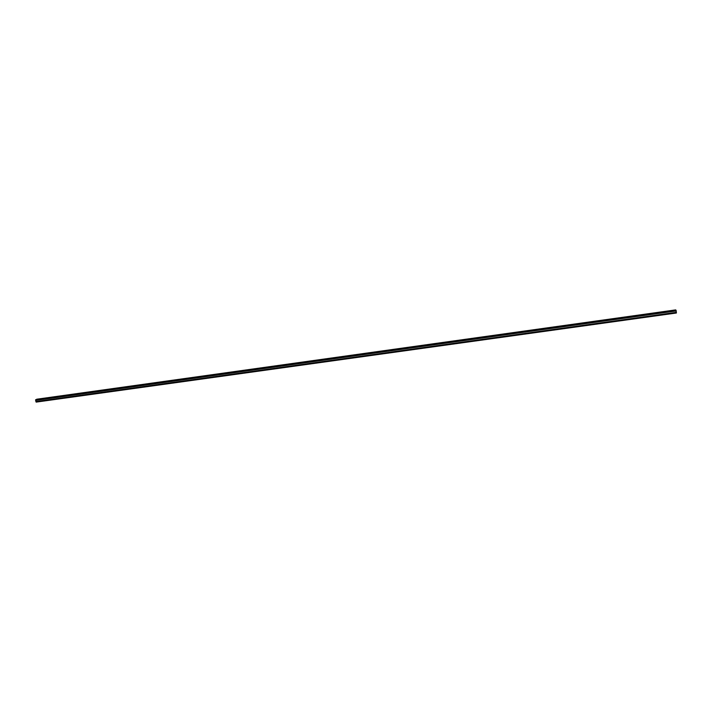 <?xml version="1.0" encoding="UTF-8"?>
<svg xmlns="http://www.w3.org/2000/svg" width="712" height="712" viewBox="0 0 712 712"><rect width="100%" height="100%" fill="white"/><g stroke="black" fill="none" stroke-linecap="round" stroke-linejoin="round"><path stroke-width="1.07" d="M676.169 310.948L35.698 400.349L676.178 310.957L676.062 310.236L35.636 399.717L676.106 310.396L35.609 399.868L35.716 400.34L35.636 399.717L675.661 309.898L36.677 399.227L675.661 309.898L676.356 312.354L35.92 401.559L35.698 400.349L676.178 310.957L35.653 400.375L35.92 401.559L676.356 312.354L676.186 310.975M676.391 313.004L36.081 402.013L676.391 312.888L676.329 312.354L676.391 313.004L36.161 402.102M35.983 401.55L36.081 402.013L35.983 401.55M36.686 399.227L675.661 309.898"/></g></svg>
